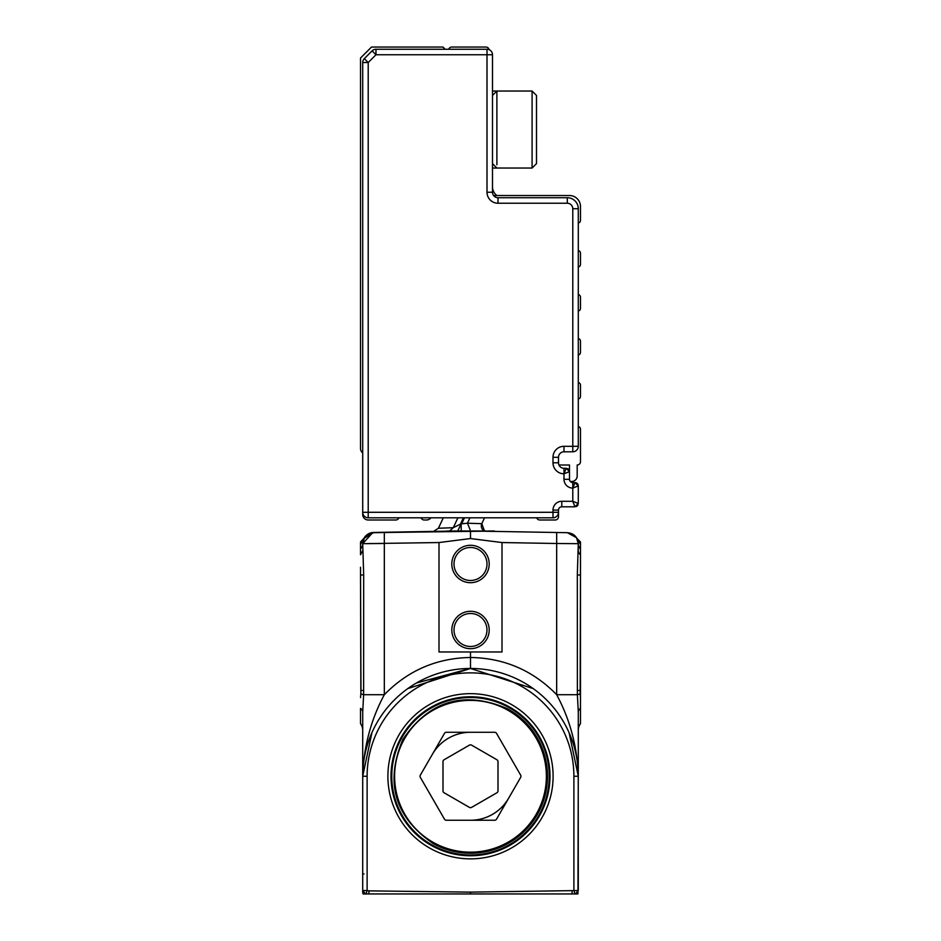<?xml version="1.0" encoding="UTF-8"?>
<svg xmlns="http://www.w3.org/2000/svg" width="941" height="941" viewBox="0 0 941 941"><rect width="100%" height="100%" fill="white"/><g stroke="black" fill="none" stroke-linecap="round" stroke-linejoin="round"><path stroke-width="1.41" d="M577.939 893.844L578.292 776.266L569.093 732.686L578.292 776.266L578.292 730.228A10.998 10.998 0 0 1 580.491 723.629A10.998 10.998 0 0 0 578.292 730.228A10.998 10.998 0 0 1 580.491 723.629A10.998 10.998 0 0 0 578.292 730.228A10.998 10.998 0 0 1 580.491 723.629L580.491 708.408A10.998 5.952 0 0 0 578.292 711.972L578.292 713.419M366.296 893.95L364.202 893.95M577.892 893.95L368.896 893.95L368.931 890.868L367.119 890.551L366.014 893.95L368.896 893.95M574.704 893.95L576.798 893.95M362.708 729.993L362.708 711.972A10.998 5.952 0 0 0 360.509 708.408L360.509 723.629A10.998 10.998 0 0 1 362.708 730.228A10.998 10.998 0 0 0 360.509 723.629A10.998 10.998 0 0 1 362.708 730.228L362.708 776.266L367.119 776.266L367.119 890.551L362.708 890.551L365.567 893.95L363.108 893.95A4.399 4.399 0 0 1 362.708 892.127L362.708 776.266L371.918 732.686M360.509 708.408L360.509 723.629A10.998 10.998 0 0 1 362.708 730.228A10.998 10.998 0 0 0 360.509 723.629A10.998 10.998 0 0 1 362.708 730.228L362.708 711.384M362.708 712.796L362.708 713.454M416.451 683.001L470.394 668.475M533.218 688.6L470.5 668.475L533.218 688.6M578.292 712.819L578.292 730.228A10.998 10.998 0 0 1 580.491 723.629M578.292 549.967L578.292 543.851M470.5 893.95L470.5 892.127L578.292 890.551L578.233 772.243M578.292 862.427L578.292 873.848L578.292 862.427M578.292 711.937L578.292 713.149M407.782 688.6L470.5 668.475L470.5 651.984L502.012 651.984L502.012 542.545L470.5 538.558L470.5 531.018L470.5 538.558L439 542.545L362.708 543.686L363.685 574.986L363.626 694.705L384.328 694.705C370.848 719.83 363.649 747.013 362.708 776.266A107.792 107.792 0 0 1 470.5 668.475A107.792 107.792 0 0 1 578.292 776.266C577.351 747.013 570.152 719.83 556.672 694.705L577.374 694.705L578.292 711.972M362.708 711.972L363.626 694.705L360.862 693.905L360.521 697.61M360.509 548.697L360.509 541.992L364.508 537.676L373.518 532.688C366.943 533.429 363.344 537.099 362.708 543.686L372.589 532.747L384.328 532.5L373.518 532.465L363.885 538.523A10.998 10.998 0 0 1 373.518 532.465L446.622 531.183M373.518 532.606L446.14 531.336L373.518 532.606L364.132 538.205A10.998 10.998 0 0 1 373.518 532.606L373.518 532.465A10.998 10.998 0 0 0 363.885 538.534M578.292 890.551L575.433 893.95M360.862 693.905L360.509 574.986L363.685 574.986M360.509 567.27L360.956 690.471L363.685 690.471M372.46 532.759L364.508 537.664L362.708 543.686A10.998 8.657 0 0 1 360.509 548.885L360.509 554.755L362.708 550.732M453.821 530.995L447.022 530.995L457.785 530.995L460.478 525.196L457.632 531.218L384.328 532.5L482.686 531.206L457.785 530.995L460.984 524.125L457.773 530.995L463.113 530.995M366.52 543.651L384.328 543.498L384.328 694.705C407.947 670.486 436.671 658.077 470.5 657.477C504.329 658.077 533.053 670.486 556.672 694.705L556.672 543.498L578.292 543.686L577.315 574.986L577.374 694.705L580.138 693.905L580.491 697.61L580.491 574.986L577.315 574.986M580.491 541.992L577.939 539.44L580.491 541.992L577.939 539.44L580.491 541.992L580.491 574.986M580.491 708.408L580.491 697.61M367.119 776.266A103.392 103.392 0 0 1 470.5 672.874A103.392 103.392 0 0 1 573.892 776.266L578.292 776.266L573.892 776.266L573.892 890.551L574.986 893.95M572.069 890.868L572.104 893.95M439 542.545L439 651.984L470.5 651.984M360.509 541.992L364.508 537.676L360.509 544.298M463.937 517.797L460.478 525.196L460.431 524.137L453.28 527.701L449.575 530.995M457.902 517.797L453.28 527.701L438.424 528.242L443.305 517.797L438.424 528.242L433.542 531.418M362.838 542.016L364.261 538.064M363.626 539.311L364.096 538.358M363.485 539.628L362.72 543.228M482.686 531.206L567.482 532.688L576.504 537.676L578.292 543.686A10.998 8.657 0 0 0 580.491 548.885M580.491 544.286L576.504 537.676L567.482 532.759M484.556 517.797L481.816 523.678L484.497 530.995A5.505 5.505 0 0 1 481.816 523.678L467.442 523.208L470.618 530.995M461.114 523.831L461.266 531.053M464.478 517.797L461.666 523.843L467.442 523.208L469.959 517.797M580.491 554.755A10.998 6.716 0 0 1 578.292 550.732M580.491 567.27L580.138 693.905M567.482 532.688C574.057 533.429 577.656 537.099 578.292 543.686M451.809 563.988A18.702 18.702 0 0 1 470.5 545.286A18.702 18.702 0 0 1 489.202 563.988A18.702 18.702 0 0 1 461.149 580.185A18.702 18.702 0 0 1 451.809 563.988M489.202 629.976A18.702 18.702 0 0 1 470.5 648.678A18.702 18.702 0 0 1 451.809 629.976A18.702 18.702 0 0 1 479.851 613.791A18.702 18.702 0 0 1 489.202 629.976M447.022 530.995L470.665 530.995M364.508 537.676A10.998 10.998 0 0 1 363.073 539.44A10.998 10.998 0 0 0 364.508 537.676L364.508 537.676M467.759 530.995L470.488 530.995M502.012 542.545L556.672 543.498L556.672 532.5L485.168 531.253M577.939 539.44L577.292 538.746M495.566 531.43L483.215 530.995L495.566 531.43A3.305 3.305 0 0 1 493.99 530.995L495.566 531.43A3.305 3.305 0 0 1 493.99 530.995L492.555 530.995M472.206 530.995L483.215 530.995M487.003 563.988A16.503 16.503 0 0 0 470.5 547.486A16.503 16.503 0 0 0 462.254 578.28A16.503 16.503 0 0 0 487.003 563.988M454.009 629.976A16.503 16.503 0 0 0 470.5 646.479A16.503 16.503 0 0 0 478.746 615.696A16.503 16.503 0 0 0 454.009 629.976M488.344 530.995L492.978 530.995L488.344 530.995M482.639 530.995L486.826 530.995M470.5 732.274A43.992 43.992 0 0 0 432.401 754.27M470.5 820.258A43.992 43.992 0 0 0 508.599 798.262M507.411 708.702A76.986 76.986 0 0 1 538.064 813.177A76.986 76.986 0 0 1 433.589 843.83C394.738 817.4 384.516 782.583 402.936 739.355C429.355 700.504 464.184 690.282 507.411 708.702M506.881 709.667A75.892 75.892 0 0 1 537.099 812.648A75.892 75.892 0 0 1 434.119 842.865A75.892 75.892 0 0 1 403.901 739.885A75.892 75.892 0 0 1 506.881 709.667M444.47 733.368L420.333 775.161A2.2 2.2 0 0 0 420.333 777.36L444.47 819.164A2.2 2.2 0 0 0 446.375 820.258L494.637 820.258A2.2 2.2 0 0 0 496.542 819.164L520.667 777.36A2.2 2.2 0 0 0 520.667 775.161L496.542 733.368A2.2 2.2 0 0 0 494.637 732.274L446.375 732.274A2.2 2.2 0 0 0 444.47 733.368M471.606 745.143A2.2 2.2 0 0 0 469.406 745.143L444.105 759.752A2.2 2.2 0 0 0 442.999 761.657L442.999 790.863A2.2 2.2 0 0 0 444.105 792.769L469.406 807.378A2.2 2.2 0 0 0 471.606 807.378L496.895 792.769A2.2 2.2 0 0 0 498.001 790.863L498.001 761.657A2.2 2.2 0 0 0 496.895 759.752L471.606 745.143M536.499 99.617L536.499 163.64L532.088 168.039L532.088 91.042L536.499 95.441L536.499 99.617M536.499 163.64L532.088 168.039L496.895 168.039L492.496 163.64L492.496 95.441L496.895 91.042L496.895 164.804M492.496 54.754L492.496 192.235L487.003 192.235L487.003 54.754L492.496 54.754A5.505 5.505 0 0 0 490.884 50.861A5.505 5.505 0 0 1 492.496 54.754M487.003 192.235A10.998 10.998 0 0 0 498.001 203.232L498.001 197.728A5.505 5.505 0 0 1 492.496 192.235A5.505 5.505 0 0 0 498.001 197.728L567.294 197.728A10.998 10.998 0 0 1 578.292 208.726L578.292 223.029A2.752 2.752 0 0 0 580.491 220.335L580.491 206.526A10.998 10.998 0 0 0 569.493 195.528L493.602 195.528M489.132 49.685A3.305 3.305 0 0 0 485.897 47.05L451.809 47.05A3.305 3.305 0 0 0 448.692 49.25M552.99 517.797L552.99 512.292L558.495 512.292A5.505 5.505 0 0 1 552.99 517.797L368.213 517.797A5.505 5.505 0 0 1 362.708 512.292L362.708 62.529A5.505 5.505 0 0 1 364.32 58.636L372.107 50.861A5.505 5.505 0 0 1 375.988 49.25L487.003 49.25A5.505 5.505 0 0 1 490.884 50.861A5.505 5.505 0 0 0 487.003 49.25L487.003 54.754L375.988 54.754L368.213 62.529L368.213 512.292L552.99 512.292L552.99 510.093A8.798 8.798 0 0 1 561.789 501.294L572.787 501.294L574.986 506.799L578.292 503.494L574.986 506.799L561.789 506.799A3.305 3.305 0 0 0 558.495 510.093L558.495 516.691A3.305 3.305 0 0 1 555.19 519.997L539.793 519.997A3.305 3.305 0 0 1 536.688 517.797M498.001 203.232L567.294 203.232L567.294 197.728A10.998 10.998 0 0 1 578.292 208.726L578.292 446.305A5.505 5.505 0 0 1 572.787 451.798L563.988 451.798L563.988 446.305A10.998 10.998 0 0 0 552.99 457.302L552.99 462.796A10.998 10.998 0 0 0 563.988 473.805L569.493 471.606L566.188 468.3L569.493 471.606L569.493 479.298A3.305 3.305 0 0 0 572.787 482.604L574.986 482.604L578.292 485.897L578.292 503.494L572.787 501.294L572.787 488.097L578.292 485.897L574.986 482.604L572.787 488.097A8.798 8.798 0 0 1 563.988 479.298L563.988 473.805L566.188 468.3L563.988 468.3A5.505 5.505 0 0 1 558.495 462.796L552.99 462.796M558.495 457.302A5.505 5.505 0 0 1 563.988 451.798A5.505 5.505 0 0 0 558.495 457.302L558.495 462.796L558.495 457.302L552.99 457.302M580.491 264.327A2.752 2.752 0 0 1 578.292 267.021L578.292 250.529A2.752 2.752 0 0 1 580.491 253.223L580.491 264.327M578.292 294.521A2.752 2.752 0 0 1 580.491 297.215L580.491 308.33A2.752 2.752 0 0 1 578.292 311.024M578.292 338.513A2.752 2.752 0 0 1 580.491 341.207L580.491 352.322A2.752 2.752 0 0 1 578.292 355.016M578.292 382.505A2.752 2.752 0 0 1 580.491 385.21L580.491 396.314A2.752 2.752 0 0 1 578.292 399.008M578.292 426.508A2.752 2.752 0 0 1 580.491 429.202L580.491 461.702A3.305 3.305 0 0 1 577.186 464.995L577.186 476.005A5.505 5.505 0 0 1 570.152 481.274A3.305 3.305 0 0 1 569.493 479.298L563.988 479.298M569.434 470.982A5.493 5.493 0 0 1 569.493 470.959L569.493 464.995L558.954 464.995M418.804 517.797L398.913 517.797A3.305 3.305 0 0 1 395.808 519.997L368.213 519.997A5.505 5.505 0 0 1 362.708 514.492L362.708 512.292L368.213 512.292L368.213 517.797A5.505 5.505 0 0 1 362.708 512.292M552.99 510.093L558.495 510.093A3.305 3.305 0 0 1 561.789 506.799L561.789 501.294M572.787 488.097L572.787 482.604A3.305 3.305 0 0 1 570.152 481.274M496.895 195.528A10.998 10.998 0 0 1 492.496 186.73M578.033 504.776A3.305 3.305 0 0 1 576.268 506.54M567.47 468.559A3.305 3.305 0 0 1 569.234 470.312M563.988 473.805L563.988 468.3L566.188 468.3M575.939 482.733L576.268 482.862A3.305 3.305 0 0 1 578.033 484.615L578.292 485.897M445.199 49.25L442.999 47.05L371.519 47.05L360.509 58.048L360.509 448.504A5.505 5.505 0 0 0 362.708 452.903M430.907 517.797A5.505 5.505 0 0 1 426.508 519.997L424.215 519.997A3.305 3.305 0 0 1 421.109 517.797M366.496 892.456L366.919 891.127M362.708 873.848L364.002 873.93M578.292 776.266A107.792 107.792 0 0 0 470.5 668.475A107.792 107.792 0 0 0 362.708 776.266M470.5 892.127L368.931 890.868M404.618 826.08A82.596 82.596 0 0 0 533.053 830.209A82.596 82.596 0 0 0 510.104 703.774A82.596 82.596 0 0 0 404.618 826.08M407.088 824.21A79.503 79.503 0 0 0 530.7 828.186A79.503 79.503 0 0 0 508.611 706.491A79.503 79.503 0 0 0 407.088 824.21M384.328 532.5L384.328 543.498M481.816 523.678A5.505 5.505 0 0 0 484.497 530.995M580.491 690.471L577.315 690.471M508.493 706.726A79.244 79.244 0 0 0 400.96 738.273A79.244 79.244 0 0 0 432.507 845.806A79.244 79.244 0 0 0 540.04 814.259A79.244 79.244 0 0 0 508.493 706.726M463.384 517.797L460.431 524.137M432.601 845.63A79.044 79.044 0 0 1 401.137 738.367A79.044 79.044 0 0 1 508.399 706.903A79.044 79.044 0 0 1 539.863 814.153A79.044 79.044 0 0 1 432.601 845.63M508.246 707.173A78.726 78.726 0 0 0 401.419 738.52A78.726 78.726 0 0 0 461.337 854.452A78.726 78.726 0 0 0 508.246 707.173M567.294 203.232A5.505 5.505 0 0 1 572.787 208.726L572.787 446.305L563.988 446.305M567.294 197.728A10.998 10.998 0 0 1 578.292 208.726L572.787 208.726M372.107 50.861A5.505 5.505 0 0 1 375.988 49.25L375.988 54.754L372.107 50.861M362.708 62.529L368.213 62.529L364.32 58.636A5.505 5.505 0 0 0 362.708 62.529M578.292 446.305L572.787 446.305L572.787 451.798A5.505 5.505 0 0 0 578.292 446.305M492.496 91.042L532.088 91.042L536.499 95.441M492.496 168.039L510.093 168.039M575.845 482.709L574.986 482.604"/></g></svg>
